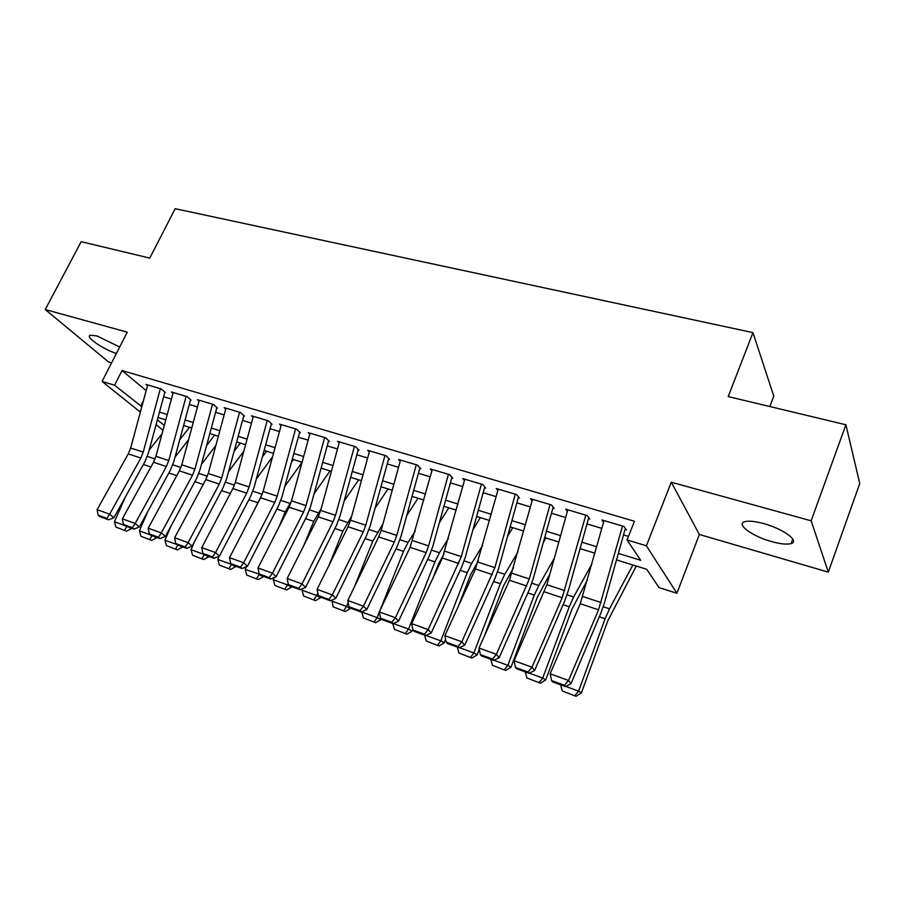 <?xml version="1.0" encoding="UTF-8"?>
<svg xmlns="http://www.w3.org/2000/svg" width="905" height="905" viewBox="0 0 905 905"><rect width="100%" height="100%" fill="white"/><g stroke="black" fill="none" stroke-linecap="round" stroke-linejoin="round"><path stroke-width="1.36" d="M119.675 347L96.903 335.925L90.24 335.223C84.844 336.671 102.955 349.206 116.372 353.459M771.332 541.529C780.348 544.029 786.943 544.72 791.106 543.577C800.077 541.292 783.334 528.882 763.888 523.656C754.962 521.235 748.525 520.601 744.555 521.744C735.731 524.199 752.36 536.314 771.332 541.529M769.827 406.537L773.775 396.096L752.949 332.61L175.163 208.693L149.766 258.106L81.167 241.68L45.25 309.544L108.532 361.955L111.587 362.837M752.949 332.61L728.22 396.582L845.892 424.75L859.75 483.496L828.301 572.13L811.152 520.805L671.272 482.218L646.396 545.806L676.917 593.261L659.01 587.605L646.724 569.302L616.497 559.912M671.272 482.218L699.373 534.482L828.301 572.13M699.373 534.482L676.917 593.261M845.892 424.75L811.152 520.805M165.377 392.499L161.169 388.935L145.965 384.41L147.481 385.688M191.113 400.18L186.996 396.616L171.43 391.989L172.968 393.302M217.46 408.042L213.422 404.467L197.494 399.727L199.043 401.085M244.441 416.085L240.492 412.51L224.18 407.657L225.741 409.06M272.054 424.321L268.208 420.757L251.5 415.78L253.072 417.228M300.347 432.76L296.602 429.196L279.487 424.106L281.07 425.599M329.341 441.414L325.698 437.839L308.152 432.624L309.759 434.174M359.059 450.271L355.529 446.708L337.542 441.357L339.16 442.964M389.523 459.355L386.118 455.803L367.679 450.317L369.297 451.991M420.757 468.677L417.499 465.125L398.573 459.502L400.214 461.245M452.817 478.247L449.683 474.695L430.271 468.926L431.911 470.747M485.714 488.055L482.727 484.514L462.806 478.598L464.446 480.498M519.481 498.123L516.653 494.605L496.189 488.519L497.852 490.521M554.165 508.474L551.507 504.967L530.488 498.712L532.14 500.827M589.789 519.097L587.311 515.601L565.704 509.187L567.367 511.427M618.319 553.408L640.695 560.297L627.052 539.968L634.45 521.257L122.028 370.541L146.157 390.598M163.613 396.729L171.407 399.071M189.303 404.445L197.471 406.899M215.594 412.341L224.146 414.92M242.495 420.429L251.466 423.121M270.052 428.71L279.453 431.538M298.288 437.194L308.13 440.147M327.203 445.882L337.508 448.971M356.853 454.785L367.645 458.032M387.238 463.914L398.539 467.308M418.404 473.281L430.237 476.833M450.373 482.885L462.76 486.607M483.191 492.739L496.155 496.641M516.868 502.863L530.443 506.936M551.462 513.259L565.659 517.524M586.994 523.927L601.859 528.396M623.511 534.9L628.466 536.394M626.407 530.025L624.111 526.54L601.904 519.945L603.556 522.332M140.354 412.114L102.073 381.458L127.254 332.158L45.25 309.544M102.073 381.458L114.562 385.225L141.825 406.673M122.028 370.541L114.562 385.225M627.052 539.968L646.396 545.806M162.979 430.226L156.067 424.694M157.38 419.818L164.291 425.395M594.913 553.204L580.094 548.6M558.826 541.993L544.674 537.604M523.712 531.088L510.194 526.891M489.537 520.477L476.607 516.461M456.244 510.137L443.903 506.302M423.823 500.058L412.024 496.404M392.216 490.25L380.96 486.743M361.412 480.679L350.654 477.342M331.377 471.347L321.105 468.156M302.078 462.251L292.27 459.197M273.491 453.371L264.124 450.464M245.594 444.706L236.657 441.923M218.354 436.244L209.824 433.597M191.758 427.986L183.613 425.452M165.773 419.909L158.002 417.499M159.461 412.103L167.233 414.501M185.095 419.999L193.24 422.499M211.318 428.076L219.858 430.701M238.173 436.346L247.122 439.095M265.674 444.808L275.041 447.692M293.831 453.484L303.65 456.505M322.689 462.365L332.972 465.532M352.271 471.482L363.029 474.797M382.589 480.815L393.856 484.288M413.687 490.397L425.486 494.028M445.588 500.216L457.941 504.017M478.315 510.296L491.257 514.278M511.925 520.647L525.466 524.81M546.439 531.269L560.602 535.636M581.892 542.197L596.723 546.756M143.386 400.881L140.671 406.311M622.538 526.077L598.567 609.812L568.555 680.47L570.942 683.739L600.739 613.432L604.529 602.606L625.004 529.606M604.054 520.579L580.252 603.737L550.138 673.795L568.555 680.47L564.448 685.277L551.575 680.583L552.57 681.884L565.41 686.578L564.448 685.277M565.41 686.578L570.942 683.739M550.138 673.795L551.575 680.583M565.693 686.431L578.589 691.137L605.106 618.737L609.495 608.816L632.855 564.992M574.913 695.606L578.589 691.137L581.395 692.936L576.044 696.307L562.299 690.967L576.044 696.307M636.283 566.055L607.73 620.943L581.395 692.936M562.299 690.967L560.614 684.825M585.807 515.16L562.186 597.753L531.982 667.223L534.561 670.515L564.539 601.395L568.317 590.716L588.454 518.701M567.82 509.809L546.903 584.732L514.074 660.729L531.982 667.223L528 671.985L515.477 667.415L516.54 668.727L529.04 673.297L528 671.985M529.04 673.297L534.561 670.515M514.074 660.729L515.477 667.415M550.07 504.538L529.323 578.962L496.415 654.338L499.164 657.664L529.323 589.675L533.079 579.166L552.898 508.101M532.559 499.334L509.458 580.263L479.005 648.025L496.415 654.338L492.546 659.055L480.363 654.609L481.494 655.944L493.655 660.379L492.546 659.055M493.655 660.379L499.164 657.664M479.005 648.025L480.363 654.609M515.284 494.198L494.865 567.65L461.822 641.803L464.729 645.163L495.035 578.272L498.779 567.91L518.282 497.773M498.236 489.13L475.464 568.996L444.875 635.661L461.822 641.803L458.054 646.475L446.21 642.154L447.398 643.489L459.231 647.81L458.054 646.475M459.231 647.81L464.729 645.163M444.875 635.661L446.21 642.154M481.415 484.13L461.312 556.62L428.156 629.608L431.21 632.98L461.641 567.164L465.385 556.948L484.582 487.716M464.808 479.198L442.364 558.023L411.651 623.624L428.156 629.608L424.49 634.235L412.952 630.027L414.207 631.373L425.723 635.582L424.49 634.235M425.723 635.582L431.21 632.98M411.651 623.624L412.952 630.027M529.312 673.162L542.729 678.049L569.234 606.757L573.657 596.995L591.915 563.917M539.176 682.483L542.729 678.049L545.704 679.904L540.387 683.207L526.902 677.969L540.387 683.207M587.481 579.766L572.028 609.008L545.704 679.904M526.902 677.969L525.228 671.906M543.283 542.581L545.941 537.989M493.926 660.243L507.829 665.322L534.323 595.083L538.78 585.501L554.267 558.34M504.402 669.711L507.829 665.322L510.974 667.211L505.669 670.458L492.456 665.322L505.669 670.458M549.889 574.019L537.287 597.379L510.974 667.211M492.456 665.322L490.804 659.338M507.569 536.326L512.739 527.683M459.502 647.675L473.858 652.924L500.329 583.725L504.809 574.29L517.864 552.118M470.555 657.279L473.858 652.924L477.161 654.869L471.878 658.048L458.914 653.003L471.878 658.048M513.542 567.639L503.44 586.055L484.141 636.6M479.277 649.338L477.161 654.869M458.914 653.003L457.285 647.098M472.942 529.674L480.363 517.626M425.995 635.457L440.78 640.842L467.206 572.661L471.72 563.385L482.603 545.444M437.579 645.175L440.78 640.842L444.231 642.833L438.97 645.966L426.244 641.012L438.97 645.966M478.338 560.795L470.476 575.026L458.484 605.988M445.611 639.258L444.231 642.833M426.244 641.012L424.626 635.186M448.428 474.322L428.642 545.896L426.142 552.65L395.372 617.73L398.573 621.124L429.117 556.349L432.839 546.281L451.753 477.919M432.251 469.514L410.123 547.333L379.308 611.904L395.372 617.73L391.808 622.323L380.575 618.217L381.887 619.574L393.098 623.669L391.808 622.323M393.098 623.669L398.573 621.124M379.308 611.904L380.575 618.217M439.355 522.751L448.801 507.818M393.37 623.545L408.551 629.088L434.943 561.892L439.479 552.751L448.405 538.441M405.463 633.387L408.551 629.088L412.137 631.113L406.911 634.19L394.41 629.326L406.911 634.19M444.038 553.883L438.348 564.279L432.714 578.623M412.827 629.371L412.137 631.113M394.41 629.326L392.815 623.568M416.289 464.774L396.797 535.432L394.309 542.095L363.448 606.158L366.774 609.585L397.431 545.806L401.141 535.873L419.75 468.383M400.53 460.079L381.186 530.307L378.697 536.914L347.792 600.49L363.448 606.158L359.986 610.705L349.036 606.723L350.393 608.081L361.321 612.074L359.986 610.705M361.321 612.074L366.774 609.585M347.792 600.49L349.036 606.723M363.391 617.934L375.654 622.708L363.391 617.934L361.808 611.859M406.718 515.624L418.008 498.259M380.01 610.434L403.483 551.383L408.053 542.378L415.214 531.212M361.74 612.006L377.147 617.629L379.342 612.097M374.161 621.893L377.147 617.629L380.869 619.687L375.654 622.708M409.298 549.064L406.967 553.939M381.197 618.862L380.869 619.687M384.964 455.464L365.767 525.239L363.29 531.812L332.339 594.89L335.8 598.329L366.536 535.534L370.224 525.737L388.573 459.073M369.602 450.894L350.552 520.239L348.074 526.767L317.089 589.37L332.339 594.89L328.968 599.404L318.311 595.513L319.714 596.881L330.37 600.773L328.968 599.404M330.37 600.773L335.8 598.329M317.089 589.37L318.311 595.513M333.142 606.836L345.19 611.52L333.142 606.836L331.875 600.094M375.009 508.372L387.974 488.926M354.409 586.87L372.826 541.133L382.973 523.825M331.513 600.965L346.536 606.452L348.176 602.379M343.651 610.683L346.536 606.452L350.371 608.556L345.19 611.52M354.432 446.38L335.517 515.307L333.04 521.778L302.032 583.906L305.607 587.368L336.411 525.511L340.088 515.85L358.165 450.011M339.443 441.923L320.675 510.431L318.209 516.857L287.157 578.521L302.032 583.906L298.752 588.374L288.356 584.585L289.804 585.965L300.189 589.755L298.752 588.374M300.189 589.755L305.607 587.368M287.157 578.521L288.356 584.585M303.65 595.999L315.483 600.615L303.65 595.999L302.032 590.207L302.666 588.657M344.149 501.031L358.652 479.82M329.024 565.263L342.916 531.144L351.615 516.336M302.032 590.207L316.682 595.558L317.779 592.866M313.888 599.766L316.682 595.558L320.642 597.696L315.483 600.615M324.646 437.534L306.003 505.612L303.548 512.004L272.473 573.204L276.161 576.677L307.021 515.737L310.687 506.2L328.504 441.154M310.03 433.178L291.523 500.85L289.068 507.207L257.982 567.955L272.473 573.204L269.283 577.639L259.147 573.94L260.64 575.32L270.765 579.019L269.283 577.639M270.765 579.019L276.161 576.677M257.982 567.955L259.147 573.94M274.871 585.433L286.5 589.97L274.871 585.433L273.276 579.72L274.181 577.537M314.126 493.666L330.031 470.928M303.876 545.319L313.73 521.393L321.117 508.791M273.276 579.72L287.564 584.935L288.141 583.533M284.86 589.11L287.564 584.935L291.636 587.096L286.5 589.97M295.596 428.891L277.224 496.155L274.769 502.467L243.66 562.763L247.45 566.247L278.355 506.2L281.998 496.788L299.555 432.522M281.331 424.649L263.095 491.517L260.651 497.784L229.519 557.638L243.66 562.763L240.549 567.152L230.651 563.544L232.2 564.935L242.076 568.544L240.549 567.152M242.076 568.544L247.45 566.247M229.519 557.638L230.651 563.544M246.794 575.128L258.219 579.573L246.794 575.128L245.21 569.471L246.364 566.711M284.871 486.279L302.078 462.263M279.023 526.834L285.245 511.879L291.421 501.234M245.21 569.471L259.339 574.121M256.545 578.702L259.158 574.562L263.321 576.757L258.219 579.573M267.235 420.463L249.135 486.924L246.692 493.157L215.548 552.582L219.44 556.066L250.368 496.89L254 487.603L271.319 424.106M253.321 416.323L235.334 482.399L232.902 488.587L201.747 547.582L215.548 552.582L212.517 556.926L202.856 553.408L204.44 554.799L214.078 558.317L212.517 556.926M214.078 558.317L219.44 556.066M201.747 547.582L202.856 553.408M219.383 565.059L230.605 569.437L219.383 565.059L217.811 559.471L219.214 556.168M256.375 478.915L272.552 456.821M254.497 509.594L262.337 493.904M217.811 559.471L231.488 564.301M228.897 568.555L231.431 564.448L231.963 564.72M232.766 565.139L235.696 566.666L230.605 569.437M293.469 459.57L291.376 462.489M239.565 412.239L221.702 477.919L219.282 484.062L188.116 542.638L192.098 546.134L223.049 487.806L226.669 478.632L243.739 415.87M225.967 408.2L208.241 473.496L205.82 479.605L174.642 537.762L188.116 542.638L185.152 546.948L175.74 543.52L177.346 544.912L186.758 548.351L185.152 546.948M186.758 548.351L192.098 546.134M174.642 537.762L175.74 543.52M192.607 555.229L203.659 559.539L192.607 555.229L191.057 549.708L194.609 541.405M228.592 471.584L243.818 451.222M230.323 493.474L233.456 487.467M205.718 555.274L208.716 556.813L203.659 559.539M266.59 451.222L262.348 456.98M191.057 549.708L204.044 554.448M204.292 554.675L201.906 558.645M166.463 545.636L177.335 549.867L166.463 545.636L164.936 540.172L171.113 525.85M201.487 464.299L215.843 445.509M179.314 545.625L182.357 547.186L177.335 549.867M240.323 443.065L234.09 451.346M164.936 540.172L176.939 544.561M177.821 545.082L175.547 548.973M140.931 536.258L151.61 540.421L140.931 536.258L139.404 530.862L147.99 511.144M175.05 457.082L188.579 439.717M153.511 536.213L156.61 537.785L151.61 540.421M214.643 435.09L206.566 445.611M139.404 530.862L150.479 534.9M151.995 535.658L149.8 539.516M212.539 404.207L194.926 469.129L192.516 475.193L161.328 532.943L165.411 536.45L196.374 478.937L199.971 469.876L216.815 407.838M199.27 400.259L181.781 464.808L179.371 470.838L148.182 528.181L161.328 532.943L158.454 537.219L149.257 533.86L150.909 535.262L160.095 538.611L158.454 537.219M160.095 538.611L165.411 536.45M148.182 528.181L149.257 533.86M186.147 396.356L168.771 460.532L166.373 466.528L135.184 523.463L139.347 526.981L170.321 470.272L173.896 461.324L190.503 399.999M173.183 392.51L155.932 456.312L153.533 462.263L122.345 518.814L135.184 523.463L132.379 527.706L123.397 524.436L125.082 525.828L134.053 529.108L132.379 527.706M134.053 529.108L139.347 526.981M122.345 518.814L123.397 524.436M160.366 388.698L143.228 452.138L140.829 458.054L109.652 514.221L113.883 517.728L144.857 461.799L148.42 452.964L164.812 392.329M147.696 384.93L130.671 448.02L128.284 453.891L97.107 509.673L109.652 514.221L106.914 518.418L98.136 515.216L99.844 516.619L108.611 519.821L106.914 518.418M108.611 519.821L113.883 517.728M97.107 509.673L98.136 515.216M115.964 527.095L126.485 531.19L115.964 527.095L114.46 521.755L125.241 497.218M149.234 449.943L161.995 433.868M183.342 426.447L184.02 425.576M128.306 527.004L131.463 528.599L126.485 531.19M189.53 427.284L179.722 439.807M114.46 521.755L124.652 525.477M126.768 526.45L124.641 530.273M601.101 602.538L582.786 596.519M598.567 609.812L580.252 603.737M599.314 616.803L605.106 618.737M603.25 606.757L609.495 608.816M564.72 590.592L546.903 584.732M562.186 597.753L544.369 591.836M529.323 578.962L511.97 573.261M526.789 586.01L509.458 580.263M494.865 567.65L477.976 562.096M492.343 574.596L475.464 568.996M461.312 556.62L444.864 551.224M458.801 563.476L442.364 558.023M563.114 604.71L569.234 606.757M567.062 594.823L573.657 596.995M527.875 592.933L534.323 595.083M531.835 583.205L538.78 585.501M493.587 581.474L500.329 583.725M497.546 571.903L504.809 574.29M460.181 570.32L467.206 572.661M464.163 560.885L471.72 563.385M428.642 545.896L412.612 540.624M426.142 552.65L410.123 547.333M427.658 559.448L434.943 561.892M431.64 550.161L439.479 552.751M396.797 535.432L381.186 530.307M394.309 542.095L378.697 536.914M395.96 548.86L403.483 551.383M399.942 539.708L408.053 542.378M365.767 525.239L350.552 520.239M363.29 531.812L348.074 526.767M365.054 538.543L372.826 541.133M369.048 529.515L377.408 532.276M335.517 515.307L320.675 510.431M333.04 521.778L318.209 516.857M334.929 528.475L342.916 531.144M338.911 519.583L347.509 522.423M306.003 505.612L291.523 500.85M303.548 512.004L289.068 507.207M305.539 518.656L313.73 521.393M309.521 509.888L318.345 512.796M277.224 496.155L263.095 491.517M274.769 502.467L260.651 497.784M276.873 509.085L285.245 511.879M280.855 500.431L289.883 503.406M249.135 486.924L235.334 482.399M246.692 493.157L232.902 488.587M248.886 499.73L257.45 502.592M252.868 491.2L262.088 494.243M221.702 477.919L208.241 473.496M219.282 484.062L205.82 479.605M221.567 490.612L230.3 493.519M225.537 482.195L234.452 485.137M194.892 481.698L203.206 484.469M198.862 473.394L207.369 476.2M168.828 472.987L176.758 475.634M172.798 464.797L180.91 467.478M194.926 469.129L181.781 464.808M192.516 475.193L179.371 470.838M168.771 460.532L155.932 456.312M166.373 466.528L153.533 462.263M143.228 452.138L130.671 448.02M140.829 458.054L128.284 453.891M143.363 464.48L150.92 467.003M147.323 456.403L155.072 458.948M791.106 543.577L792.757 539.029"/></g></svg>
